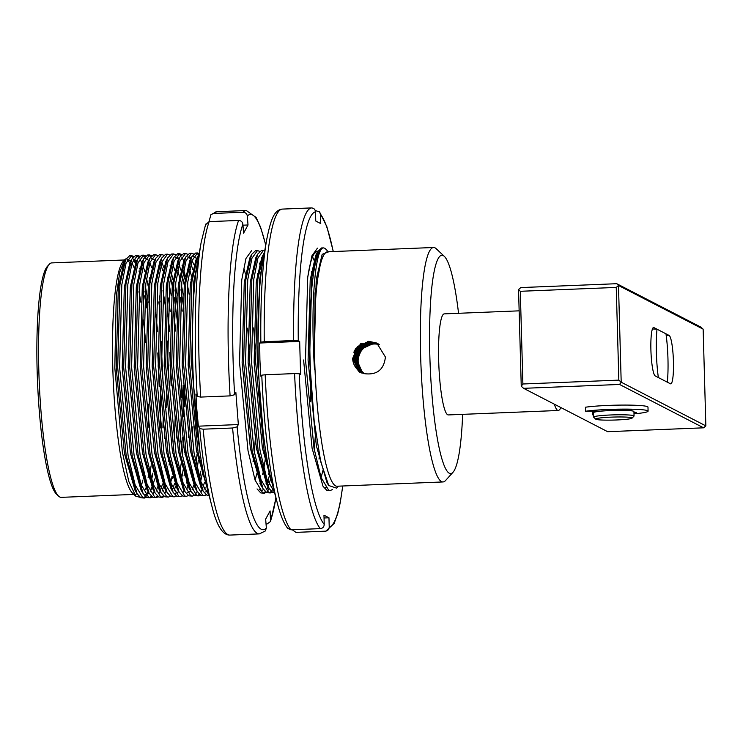 <?xml version="1.0" encoding="UTF-8"?>
<svg xmlns="http://www.w3.org/2000/svg" width="743" height="743" viewBox="0 0 743 743"><rect width="100%" height="100%" fill="white"/><g stroke="black" fill="none" stroke-linecap="round" stroke-linejoin="round"><path stroke-width="1.11" d="M58.595 496.138L56.561 494.225A115.295 17.043 -92.3 0 1 37.15 371.259A115.295 17.043 -92.3 0 1 47.366 266.403L49.242 264.322A117.32 17.34 87.7 0 0 38.84 371.017A117.32 17.34 87.7 0 0 58.595 496.138A117.32 17.34 87.7 0 0 61.242 497.355L133.898 494.42M561.271 407.758L559.358 409.876A50.57 7.476 -92.3 0 1 558.272 410.489A50.57 7.476 -92.3 0 1 554.362 404.201M519.143 310.843L444.249 313.871A50.57 7.476 87.7 0 0 438.676 360.466A50.57 7.476 87.7 0 0 448.326 414.928L558.272 410.489M458.552 313.295A109.23 16.142 87.7 0 0 444.351 256.391A109.23 16.142 87.7 0 0 429.844 355.916A109.23 16.142 87.7 0 0 453.054 472.214A109.23 16.142 87.7 0 0 462.629 414.353M453.054 472.214L445.559 480.526A117.32 17.34 -92.3 0 1 443.023 481.947A117.32 17.34 -92.3 0 1 420.631 355.609A117.32 17.34 -92.3 0 1 433.568 247.493A117.32 17.34 -92.3 0 1 436.206 248.71L444.351 256.391M433.568 247.493L327.626 251.775A117.32 17.34 87.7 0 0 314.688 359.881A117.32 17.34 87.7 0 0 337.081 486.219L443.023 481.947M338.39 486.163L336.598 488.151L328.703 485.513L320.735 461.728L314.178 421.049A121.369 17.943 -92.3 0 1 310.082 359.733A121.369 17.943 -92.3 0 1 323.391 247.893C315.636 248.19 310.769 299.726 313.955 359.863L314.475 369.392L315.069 293.058L322.165 254.329L328.926 251.719M126.18 258.583L123.199 261.341A117.32 17.34 87.7 0 0 112.806 368.036A117.32 17.34 87.7 0 0 132.551 493.157L135.885 496.296L140.065 497.281M134.177 494.206A117.32 17.34 87.7 0 0 135.198 494.364A117.32 17.34 87.7 0 0 137.028 493.612M141.393 485.402A117.32 17.34 87.7 0 0 142.832 480.071M148.136 427.271A117.32 17.34 87.7 0 0 148.424 404.127M124.657 259.725L119.772 272.142L116.261 296.243L114.803 367.748L122.381 452.153L128.799 481.473L135.885 496.296M148.108 477.563L148.526 475.334M314.178 421.049L309.59 359.751L311.8 277.055L317.53 251.84L321.543 247.967L323.391 247.893M317.465 248.134L311.921 255.806L307.723 277.213L305.503 359.918L313.992 448.14L321.032 477.387L328.657 490.185L330.245 490.547L332.576 489.488M330.245 490.547L326.734 490.259L323.01 486.247L312.079 448.215L303.59 359.993M262.734 261.963L259.744 279.154L257.533 361.85L263.003 430.188M271.046 479.124L264.109 450.147L255.62 361.934L257.83 279.229L263.561 254.013L264.406 252.527M264.749 250.586L263.496 250.307L257.951 257.988L253.753 279.396L251.533 362.092L260.022 450.314L266.941 479.226L274.455 492.237M274.604 492.785L272.765 492.442L269.04 488.43L258.109 450.388L249.62 362.175L251.831 279.47L257.57 254.255L261.573 250.391L263.496 250.307M259.567 251.348L257.496 250.558L251.951 258.23L247.753 279.637L245.543 362.333L254.032 450.555L261.062 479.811L268.687 492.6L270.276 492.962L272.291 492.172M273.378 488.142L272.217 490.185M271.306 491.383L269.319 492.85M270.285 492.962L266.774 492.683L263.041 488.671L252.109 450.629L243.62 362.417L245.84 279.712L251.571 254.496L255.583 250.632L257.496 250.558M251.496 250.8L245.961 258.471L241.754 279.879L239.543 362.575L248.032 450.797L255.063 480.052L262.688 492.841L264.285 493.203L266.3 492.414M267.22 491.541L269.152 488.606M270.777 478.343L268.985 484.492M268.112 486.767L266.821 489.451M265.307 491.625L263.319 493.092M264.285 493.203L260.774 492.925L257.05 488.913M197.917 260.607L193.784 281.82L191.573 364.516L200.025 452.533M206.47 485.504L198.14 452.812L189.651 364.59L191.87 281.894L197.601 256.679L199.022 254.394M199.189 253.474L197.527 252.973L191.991 260.644L187.784 282.061L185.574 364.757L194.062 452.979L201.093 482.226L209.006 495.144M209.08 495.432L206.805 495.098L203.08 491.095L192.149 453.054L183.651 364.832L185.871 282.136L191.601 256.92L195.613 253.047L197.527 252.973M193.607 254.013L191.536 253.214L185.991 260.886L181.794 282.303L179.574 364.999L188.063 453.221L195.103 482.467L202.728 495.265L204.316 495.627L206.331 494.829M202.393 495.702L200.805 495.34L197.081 491.337L186.149 453.295L177.661 365.073L179.871 282.377L185.611 257.162L189.614 253.298L191.536 253.214M187.607 254.255L185.536 253.456L179.992 261.127L175.794 282.544L173.583 365.24L182.072 453.462L189.103 482.709L196.728 495.507L198.316 495.869L200.331 495.079M204.492 482.272L203.025 487.157M202.124 489.507L200.851 492.117M199.347 494.281L197.359 495.748M198.325 495.869L194.805 495.581L191.081 491.578L180.15 453.536L171.661 365.315L173.881 282.619L179.611 257.403L183.623 253.539L185.536 253.456M181.617 254.496L179.537 253.697L174.001 261.369L169.794 282.786L167.584 365.482L176.072 453.704L183.103 482.95L190.728 495.748L192.326 496.11L194.341 495.321M195.26 494.448L197.192 491.513M200.74 481.167L202.449 472.985M200.861 471.127L199.635 477.675M192.326 496.11L188.815 495.822L185.091 491.82L174.15 453.778L165.661 365.556L167.881 282.86L173.611 257.645L177.623 253.781L179.537 253.697M175.617 254.738L173.546 253.939L168.002 261.62L163.804 283.027L161.584 365.723L170.073 453.945L177.113 483.191L184.738 495.99L186.326 496.352L188.341 495.562M192.168 489.618L193.654 485.374M197.22 468.527L198.307 460.4M197.071 454.168L196.041 463.27M186.326 496.352L182.815 496.064L179.091 492.061L168.159 454.019L159.671 365.797L161.881 283.102L167.621 257.886L171.624 254.022L173.537 253.939M169.618 254.979L167.547 254.18L162.002 261.861L157.804 283.269L155.593 365.965L164.082 454.187L171.113 483.442L178.738 496.231L180.326 496.593L182.341 495.804M187.663 485.616L187.905 484.78M192.892 426.677L192.149 441.082M186.827 481.733L186.502 482.996M184.125 490.231L182.862 492.841M180.335 496.593L176.815 496.315L173.091 492.303L162.16 454.261L153.671 366.048L155.891 283.343L161.621 258.127L165.633 254.264L167.547 254.18M163.627 255.22L161.547 254.422L156.011 262.103L151.804 283.51L149.594 366.206L158.083 454.428L165.113 483.684L172.738 496.473L174.336 496.835L176.351 496.045M184.041 475.947L184.459 473.709M188.304 437.516L188.694 429.788M185.527 449.673L185.072 454.66M183.307 469.093L181.645 478.399M174.336 496.835L170.825 496.556L167.101 492.544L156.16 454.502L147.671 366.29L149.891 283.585L155.621 258.369L159.634 254.505L161.547 254.422M157.627 255.462L155.556 254.673L150.012 262.344L145.814 283.752L143.594 366.448L152.083 454.67L159.123 483.925L166.748 496.714L168.336 497.076L170.351 496.287M174.178 490.343L175.664 486.098M181.45 449.84L182.304 437.757M183.122 416.888L183.14 385.18M181.218 385.255L181.376 397.291M181.208 416.962L180.159 441.565M174.512 483.479L173.035 488.365M168.336 497.076L164.825 496.798L161.101 492.785L150.17 454.744L141.681 366.531L143.891 283.826L149.622 258.61L153.634 254.747L155.547 254.673M151.628 255.703L149.557 254.914L144.012 262.585L139.814 283.993L137.604 366.689L146.092 454.911L153.123 484.167L160.748 496.956L162.336 497.318L164.352 496.528M170.751 482.383L172.051 476.43M176.305 437.998L176.695 430.271M175.209 417.204L174.159 441.806M166.135 490.965L164.872 493.566M163.358 495.739L161.38 497.206M162.346 497.318L158.826 497.039L155.101 493.027L144.17 454.995L135.681 366.773L137.892 284.067L143.631 258.852L147.643 254.988L149.557 254.914M145.637 255.945L143.557 255.155L138.022 262.827L133.814 284.235L131.604 366.931L140.093 455.153L147.123 484.408L154.748 497.197L156.346 497.559L158.361 496.77M162.095 491.049L163.674 486.591M168.327 461.607L168.782 457.465M162.513 483.962L161.045 488.848M160.144 491.207L158.872 493.807M157.367 495.98L155.38 497.448M156.346 497.559L152.835 497.281L149.111 493.268L138.17 455.236L129.681 367.014L131.901 284.309L137.631 259.103L141.644 255.23L143.557 255.155M139.638 256.186L137.566 255.397L132.022 263.068L127.824 284.476L125.604 367.172L134.093 455.394L141.133 484.65L148.758 497.438L150.346 497.801L152.361 497.011M156.188 491.077L157.674 486.832M164.314 438.481L164.705 430.754M163.219 417.687L162.912 427.884M154.145 491.448L152.882 494.058M151.368 496.222L149.38 497.689M150.346 497.801L146.835 497.522L143.111 493.51L132.18 455.478L123.691 367.256L125.901 284.55L131.632 259.344L135.644 255.471L137.557 255.397M133.638 256.428L131.567 255.638L126.022 263.31L121.824 284.718L119.614 367.423L128.102 455.635L135.133 484.891L142.758 497.689L144.346 498.051L146.362 497.253M150.188 491.318L151.683 487.074M159.16 386.462L157.804 352.953M152.882 473.068L151.656 479.616M148.182 491.606L146.287 495.265M145.368 496.463L143.39 497.931M144.356 498.042L140.836 497.764L137.111 493.751L126.18 455.719L117.691 367.497L119.902 284.801L125.641 259.586L129.644 255.713L131.567 255.638M327.199 250.549L324.895 248.264L323.456 247.893M261.694 257.756L261.898 258.23M196.579 253.205L198.687 254.84M195.734 260.421L195.929 260.895M191.007 263.951L192.781 269.607M191.759 282.749L191.016 279.182M178.589 253.93L180.698 255.564M181.859 257.189L183.735 260.904M185.026 279.424L183.289 272.152M179.017 264.434L180.79 270.09M182.518 276.888L184.255 285.136M183.781 308.224L180.995 289.724M171.744 261.387L171.949 261.861M173.017 264.675L174.791 270.331M180.345 297.516L182.221 311.15M177.791 308.466L174.995 289.965M173.026 279.916L171.299 272.635M165.745 261.629L165.949 262.103M170.528 277.371L173.082 290.039M174.354 297.757L177.345 321.162M163.692 267.313L161.872 262.27M161.027 265.158L162.801 270.814M166.265 285.86L167.082 290.281M168.355 297.999L170.231 311.633M171.141 385.663L169.803 352.47M165.791 308.958L163.005 290.448M148.6 255.146L150.718 256.772M167.082 340.907L169.228 385.747M159.801 309.199L158.807 301.955M151.702 267.796L149.872 262.753M142.61 255.388L144.718 257.013M147.755 262.353L147.959 262.827M161.092 341.158L163.228 385.988M149.789 284.439L149.046 280.882M136.61 255.629L138.718 257.254M139.879 258.88L141.959 263.068M143.037 265.883L144.811 271.548M146.538 278.337L148.275 286.584M147.801 309.682L145.015 291.172M140.195 269.848L139.703 268.279M146.482 307.843A121.369 17.943 87.7 0 0 144.606 295.853M139.573 272.932A121.369 17.943 87.7 0 0 138.997 270.991M136.08 262.966A121.369 17.943 87.7 0 0 134.046 259.131M132.765 257.44A121.369 17.943 87.7 0 0 131.102 256.084L130.61 255.871M667.957 358.674A38.432 5.684 87.7 0 0 665.979 333.821L657.007 329.186A38.432 5.684 87.7 0 0 658.363 377.555L667.335 382.181A38.432 5.684 87.7 0 0 667.957 358.674M363.81 373.46L362.231 372.15L357.179 360.699L361.73 348.857L373.255 343.591L378.949 344.39M379.292 344.65A16.587 16.346 -62.7 0 0 364.367 373.636M363.485 373.348L361.618 371.834L356.566 360.383L361.117 348.541L372.652 343.275L378.67 344.185M378.893 344.343L373.125 343.526L361.59 348.792L357.039 360.634L362.092 372.076L363.736 373.441M363.16 373.227L361.005 371.519L355.962 360.067L360.513 348.235L372.039 342.96L378.391 343.99M378.614 344.139L372.512 343.21L360.987 348.476L356.436 360.318L361.488 371.769L363.411 373.32M362.844 373.097L360.401 371.203L355.349 359.751L359.9 347.919L371.435 342.653L378.103 343.805M378.326 343.944L371.909 342.894L360.374 348.161L355.823 360.002L360.875 371.454L363.095 373.2M362.528 372.967L359.788 370.887L354.736 359.445L359.287 347.603L370.822 342.337L377.815 343.619M378.048 343.758L371.296 342.579L359.77 347.845L355.219 359.686L360.271 371.138L362.77 373.07M362.212 372.828L359.185 370.581L354.132 359.129L358.683 347.287L370.209 342.021L377.528 343.442M377.76 343.582L370.692 342.263L359.157 347.538L354.606 359.371L359.658 370.822L362.454 372.94M361.906 372.68L358.572 370.265L353.519 358.813L358.07 346.972L369.605 341.706L377.23 343.275M377.463 343.405L370.079 341.956L358.553 347.222L354.002 359.055L359.045 370.506L362.147 372.791M376.85 343.071L368.862 341.325L357.327 346.591L352.776 358.432C352.916 362.575 354.383 366.169 357.179 369.225C354.318 366.169 352.804 362.547 352.628 358.349L360.457 343.842L376.766 343.025L385.413 357.03C383.955 369.661 376.998 375.215 364.553 373.692L357.968 369.949L352.916 358.498L357.467 346.656L368.992 341.39L376.924 343.108M377.165 343.238L369.475 341.641L357.94 346.907L353.389 358.748L358.442 370.19L361.832 372.642M357.179 369.225L359.352 372.076L364.553 373.692M657.007 329.186L652.428 328.963M145.684 342.588A117.32 17.34 87.7 0 0 143.353 319.889M140.854 302.197A117.32 17.34 87.7 0 0 138.987 291.748M129.849 262.911A117.32 17.34 87.7 0 0 127.192 260.273M124.434 259.976L51.778 262.901A117.32 17.34 87.7 0 0 49.242 264.322M134.009 267.48L132.031 263.031M133.564 259.251L135.69 264.183M314.475 369.392L314.085 359.872L316.212 279.609L322.165 254.329M328.703 485.513L326.966 482.634L316.342 445.735L308.085 360.114L310.212 279.851L315.766 255.369L316.657 253.818M315.264 252.351L316.713 253.688M312.562 256.837L314.456 261.22M322.936 470.542L321.087 477.563M311.438 271.316L312.153 274.297M319.462 455.738L319.007 459.072M315.626 432.5L314.224 449.441M310.583 380.36L310.695 401.712M272.068 483.154L262.372 447.908L254.115 362.287L256.242 282.024L261.796 257.542L263.561 254.013M268.009 486.572L266.997 485.058L256.381 448.15L248.116 362.528L250.242 282.266L255.806 257.784L257.57 254.255M262.019 486.814L260.997 485.3L250.382 448.391L242.125 362.77L244.252 282.507L249.806 258.025L251.571 254.496M260.013 262.177L260.487 263.403M269.003 472.52L268.576 474.406M266.18 482.448L265.929 483.099M257.468 273.498L258.183 276.47M265.52 457.688L263.849 468.592M263.013 472.762L262.576 474.647M260.189 482.69L259.929 483.34M261.666 434.544L261.22 440.98M257.013 473.003L255.128 480.229M244.15 269.142L245.469 273.981M253.651 327.914L255.258 349.015M255.666 434.794L254.264 451.865M253.53 458.171L253.047 461.737M247.66 328.155L249.267 349.256M206.953 487.343L196.412 450.574L188.155 364.952L190.273 284.69L195.836 260.208L196.728 258.657M208.003 491.327L205.579 491.931M203.08 491.095L201.037 487.714L190.412 450.815L182.156 365.194L184.283 284.931L189.837 260.449L191.601 256.92M193.589 256.716L196.709 258.453M205.049 487.547L204.046 489.312M197.081 491.337L195.037 487.956L184.422 451.057L176.156 365.435L178.283 285.173L183.846 260.691L185.611 257.162M187.589 256.957L190.719 258.694M192.01 260.57L194.044 264.833M191.081 491.578L189.038 488.197L178.422 451.298L170.156 365.677L172.283 285.414L177.846 260.932L178.738 259.381M189.697 269.728L191.499 276.164M193.059 488.03L192.056 489.795M190.905 491.281L187.589 492.655M184.06 489.953L183.047 488.439L172.422 451.54L164.166 365.918L166.293 285.656L171.847 261.174L172.738 259.623M175.599 257.44L178.719 259.177M182.054 265.316L182.527 266.551M183.697 269.969L185.499 276.405M187.45 285.006L189.242 294.795M187.97 486.247L187.06 488.272M178.06 490.194L177.048 488.69L166.432 451.781L158.166 366.16L160.293 285.897L165.856 261.415L166.738 259.864M177.698 270.211L180.224 279.619M181.45 285.247L183.252 295.036M178.905 491.764L175.599 493.138M173.091 492.303L171.048 488.931L160.432 452.023L152.166 366.401L154.293 286.139L159.856 261.657L161.621 258.127M170.063 265.799L170.537 267.034M175.45 285.488L177.252 295.277M184.654 385.441L184.756 406.792M183.261 444.119L182.304 454.762M181.571 461.078L179.89 471.981M167.101 492.544L165.057 489.173L154.433 452.264L146.176 366.643L148.303 286.38L153.857 261.898L155.621 258.369M167.509 277.13L168.234 280.102M169.46 285.73L171.252 295.519M173.583 311.503L175.701 331.062M173.054 476.393L172.627 478.278M161.101 492.785L159.058 489.414L148.442 452.506L140.176 366.884L142.303 286.622L147.866 262.14L149.622 258.61M151.609 258.406L154.739 260.152M167.584 311.744L169.701 331.304M169.571 461.561L169.088 465.127M154.08 491.169L153.058 489.656L142.442 452.747L134.177 367.126L136.303 286.863L141.867 262.381L143.631 258.852M145.609 258.648L148.804 260.468M159.262 296.002L160.2 301.909M166.664 386.165L166.766 407.517M165.717 438.416L165.271 444.853M149.111 493.268L147.068 489.897L136.443 452.989L128.186 367.367L130.313 287.114L135.867 262.623L136.758 261.081M149.519 277.854L150.244 280.826M155.593 312.227L157.711 331.787M160.664 386.406L160.265 427.987M154.637 479.003L153.188 484.343M152.241 487.046L151.08 489.721M148.925 492.971L145.609 494.346M142.08 491.652L141.068 490.139L130.452 453.239L122.186 367.618L124.313 287.355L129.876 262.864L130.759 261.322M133.619 259.131L136.749 260.877M140.074 267.016L140.548 268.242M145.47 286.696L148.201 302.392M151.098 465.852L149.91 473.189M146.25 487.287L145.08 489.962M136.08 491.894L135.068 490.38L124.453 453.481L116.187 367.859L118.313 287.597L123.877 263.106L124.768 261.564M127.62 259.372L130.814 261.192M359.816 372.289L358.971 371.649M353.826 352.247L355.674 348.653M360.244 372.466L358.237 370.748M355.405 366.968L354.885 365.955M354.43 352.563L356.287 348.969M367.618 341.501L368.779 341.325M355.043 352.879L356.9 349.284M368.231 341.817L369.382 341.641M361.033 372.772L358.785 370.673M356.621 367.599L356.111 366.578M355.646 353.194L357.504 349.6M368.834 342.133L369.995 341.956M361.414 372.912L359.844 371.472M357.234 367.915L356.714 366.893M356.259 353.51L358.117 349.916M369.447 342.439L370.599 342.272M361.785 373.032L360.661 372.002M357.838 368.222L357.327 367.209M356.872 353.817L358.72 350.222M370.06 342.755L371.212 342.588M370.664 343.071L371.825 342.894M616.644 419.971A18.204 1.505 178.4 0 0 632.033 418.17A18.204 1.505 178.4 0 0 611.155 417.139A18.204 1.505 178.4 0 0 595.765 419.191A18.204 1.505 178.4 0 0 616.644 419.971M595.765 419.191L593.694 417.241A20.228 1.672 -1.6 0 1 593.62 417.102A20.228 1.672 -1.6 0 1 610.802 414.966A20.228 1.672 -1.6 0 1 634.058 415.978A20.228 1.672 -1.6 0 1 633.993 416.117L632.033 418.17M634.058 415.978L633.937 411.538A20.228 1.672 178.4 0 0 610.672 410.535A20.228 1.672 178.4 0 0 593.499 412.671L593.62 417.102M670.455 383.797A24.278 3.585 87.7 0 0 670.762 383.862A24.278 3.585 87.7 0 0 673.437 361.497A24.278 3.585 87.7 0 0 669.109 335.437L653.886 327.579A24.278 3.585 87.7 0 0 653.58 327.505A24.278 3.585 87.7 0 0 650.933 350.882A24.278 3.585 87.7 0 0 655.233 375.939L670.455 383.797M703.147 329.158L618.492 285.488L621.194 382.208L705.85 425.888L703.147 329.158L700.788 327.069L616.746 283.705L618.492 285.488L616.244 287.43L520.295 291.293L522.886 383.992L618.835 380.119L616.244 287.43M523.611 388.329L607.653 431.692L703.602 427.819L619.56 384.456L523.611 388.329L521.252 386.239L518.549 289.519L520.797 287.578L616.746 283.705M521.252 386.239L522.886 383.992M520.295 291.293L518.549 289.519M618.835 380.119L621.194 382.208L619.56 384.456M703.602 427.819L705.85 425.888M317.883 251.171A118.332 17.488 87.7 0 0 317.586 251.162A118.332 17.488 87.7 0 0 307.518 278.941M277.724 504.646A158.816 23.479 -92.3 0 1 277.325 503.15L271.854 482.337A133.499 19.736 -92.3 0 1 258.285 360.801A133.499 19.736 -92.3 0 1 262.92 260.904L266.691 239.72A158.816 23.479 -92.3 0 1 266.978 238.141M290.931 529.815L320.344 528.626A161.816 23.915 -92.3 0 1 294.59 373.58L265.177 374.769A161.816 23.915 87.7 0 0 290.931 529.815L287.773 528.422C283.882 523.611 280.399 515.187 277.325 503.15A158.816 23.479 -92.3 0 1 261.768 375.159L260.607 376.069L259.901 359.556L259.688 343.025L260.849 342.114A158.816 23.479 -92.3 0 1 266.691 239.72C270.954 218.563 274.204 210.919 281.476 209.164L281.978 209.108A161.816 23.915 87.7 0 0 264.257 341.724L293.671 340.535A161.816 23.915 -92.3 0 1 311.382 207.919L281.978 209.108M315.255 210.538L319.536 211.885L320.493 214.383L320.744 223.587L315.756 221.015L315.496 211.811A157.776 23.321 87.7 0 0 298.277 340.693L293.671 340.535M342.764 485.987L340.257 502.574L337.805 513.376L334.118 523.481L325.843 531.152L295.928 532.387L291.98 529.545M325.341 531.199C327.765 530.864 329.056 529.453 329.223 526.991L328.963 517.787L323.967 515.205L324.227 524.409C324.069 526.871 322.768 528.282 320.344 528.626M324.05 517.982L328.963 517.787M311.382 207.919C313.825 208.068 315.19 209.359 315.496 211.811M259.688 343.025L299.67 341.409L298.277 340.693M264.257 341.724L260.849 342.114M294.59 373.58L299.197 373.738L300.59 374.453L299.67 341.409M261.768 375.159L265.177 374.769M325.638 487.269A118.332 17.488 87.7 0 0 327.134 487.631M600.437 411.213L585.521 411.26L585.41 407.229A34.382 2.842 -1.6 0 1 608.433 405.409A34.382 2.842 -1.6 0 1 647.98 407.118L648.091 411.148A34.382 2.842 -1.6 0 1 634.002 413.842M585.521 411.26A34.382 2.842 -1.6 0 1 608.545 409.439A34.382 2.842 -1.6 0 1 648.091 411.148M593.564 414.975A34.382 2.842 -1.6 0 1 592.84 414.947L593.564 414.891M592.728 411.241L592.84 414.947M633.974 412.829A25.485 2.108 178.4 0 0 636.352 412.449L633.955 412.235M628.392 409.978L628.411 410.545M629.2 410.6L631.801 410.117A25.485 2.108 178.4 0 0 611.294 410.071L609.464 410.294L610.495 410.545M260.096 265.149A118.332 17.488 87.7 0 0 259.567 263.691M212.219 507.358A158.816 23.479 -92.3 0 1 211.801 505.788L206.331 484.975A133.499 19.736 -92.3 0 1 195.028 406.783A133.499 19.736 -92.3 0 1 197.397 263.542L201.167 242.357A158.816 23.479 -92.3 0 0 197.22 396.483L200.684 397.078L230.098 395.889A161.816 23.915 -92.3 0 1 238.587 220.448L209.173 221.637A161.816 23.915 87.7 0 0 200.684 397.078M229.949 535.081L259.363 533.892A161.816 23.915 -92.3 0 1 232.578 428.005L203.164 429.194A161.816 23.915 87.7 0 0 229.949 535.081C222.64 535.294 216.594 525.533 211.801 505.788A158.816 23.479 -92.3 0 1 199.7 428.609L198.372 426.176L196.886 410.127L195.892 394.059L197.22 396.483M213.603 213.445L243.017 212.257A161.816 23.915 -92.3 0 1 246.314 210.52L216.9 211.709A161.816 23.915 87.7 0 0 213.603 213.445L210.956 214.616L208.978 221.646M232.578 428.005L237.119 426.844A157.776 23.321 87.7 0 0 266.356 528.05L265.66 519.106L270.09 510.915L270.563 521.456L267.09 523.964L266.04 524.001M266.356 528.05L265.307 530.976L259.363 533.892M238.587 220.448C241.038 220.587 242.469 221.841 242.887 224.228L243.583 233.172L248.013 224.98L247.317 216.037C246.908 213.659 245.469 212.405 243.017 212.257M205.542 224.711L209.173 221.637M242.961 225.185L248.013 224.98M198.372 426.176L238.345 424.559L235.865 392.443L234.63 394.719L230.098 395.889M237.119 426.844L238.345 424.559M199.7 428.609L203.164 429.194M259.298 489.368A118.332 17.488 87.7 0 0 261.61 490.278A118.332 17.488 87.7 0 0 263.542 489.451M267.768 481.52A118.332 17.488 87.7 0 0 269.598 474.582M669.109 335.437L666.22 335.548M653.886 327.579L653.283 327.598M299.197 373.738A157.776 23.321 87.7 0 0 324.227 524.409M329.223 526.991A157.776 23.321 87.7 0 0 342.672 485.996M333.208 251.543A157.776 23.321 87.7 0 0 320.493 214.383M270.786 519.859A157.776 23.321 87.7 0 0 275.894 497.699M265.706 245.264A157.776 23.321 87.7 0 0 247.317 216.037M242.887 224.228A157.776 23.321 87.7 0 0 234.63 394.719M204.316 495.627L202.402 495.702M190.84 258.629L189.855 257.004M178.794 259.028L177.865 257.487M125.641 259.586L123.877 263.106M137.111 493.751L135.068 490.38M131.632 259.344L129.876 262.864M143.111 493.51L141.068 490.139M137.631 259.103L135.867 262.623M155.101 493.027L153.058 489.656M167.621 257.886L165.856 261.415M179.091 492.061L177.048 488.69M173.611 257.645L171.847 261.174M185.091 491.82L183.047 488.439M179.611 257.403L177.846 260.932M197.601 256.679L195.836 260.208M263.041 488.671L260.997 485.3M269.04 488.43L266.997 485.058M317.53 251.84L315.766 255.369M594.474 411.232L594.493 412.124M333.31 251.543L326.883 226.726L319.536 211.885M270.573 521.456L275.969 497.986M265.753 244.967L260.589 227.182L256.121 217.485L246.314 210.52M205.69 224.145L201.167 242.357M210.956 214.616L216.9 211.709"/></g></svg>
